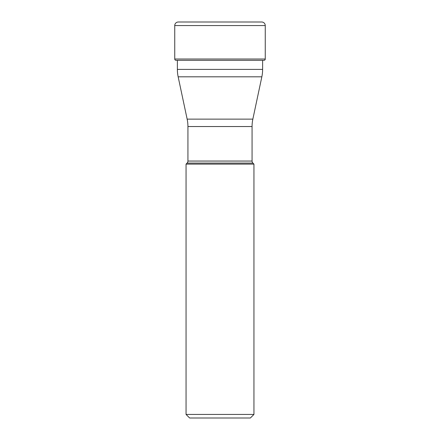 <?xml version="1.0" encoding="UTF-8"?>
<svg xmlns="http://www.w3.org/2000/svg" width="440" height="440" viewBox="0 0 440 440"><rect width="100%" height="100%" fill="white"/><g stroke="black" fill="none" stroke-linecap="round" stroke-linejoin="round"><path stroke-width="0.66" d="M178.31 22A3.564 3.564 0 0 0 174.746 25.564A3.564 3.564 0 0 1 178.31 22L261.69 22A3.564 3.564 0 0 1 265.254 25.564L265.254 59.021L174.746 59.021L174.746 25.564L174.746 59.021A1.309 1.309 0 0 0 176.055 60.33A1.309 1.309 0 0 1 174.746 59.021M176.055 60.33L263.945 60.33A1.309 1.309 0 0 0 265.254 59.021M252.071 161.056L187.93 161.056A2.849 2.849 0 0 1 187.094 163.075L186.06 164.109L253.941 164.109L252.907 163.075A2.849 2.849 0 0 1 252.071 161.056L252.071 126.539A35.635 35.635 0 0 1 252.852 119.125L261.844 76.813A35.635 35.635 90 0 0 262.625 69.404L262.625 60.33M262.625 69.404L177.375 69.404L177.375 60.33M177.375 69.404A35.635 35.635 -90 0 0 178.156 76.813L261.844 76.813M252.852 119.125L187.149 119.125L178.156 76.813M187.149 119.125A35.635 35.635 0 0 1 187.93 126.539L252.071 126.539M187.93 161.056L187.93 126.539M187.094 163.075L252.907 163.075M186.06 164.109L186.06 414.436L253.941 414.436L253.941 164.109M253.941 414.436L250.377 418L189.624 418L186.06 414.436M174.746 25.564L265.254 25.564"/></g></svg>
